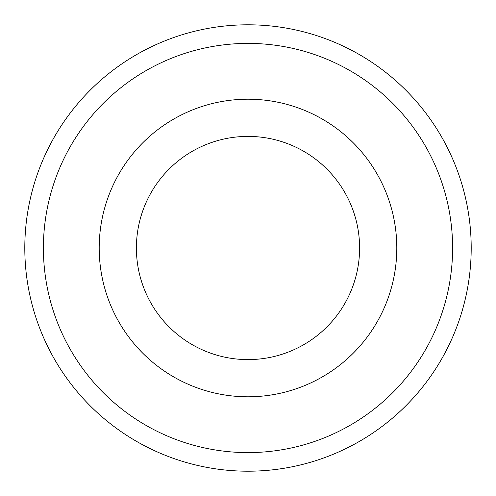 <?xml version="1.0" encoding="UTF-8"?>
<svg xmlns="http://www.w3.org/2000/svg" width="496" height="496" viewBox="0 0 496 496"><rect width="100%" height="100%" fill="white"/><g stroke="black" fill="none" stroke-linecap="round" stroke-linejoin="round"><path stroke-width="0.74" d="M248 471.2A223.2 223.2 0 0 0 471.2 248A223.2 223.2 0 0 0 248 24.8A223.2 223.2 0 0 0 24.8 248A223.2 223.2 0 0 0 248 471.2M248 452.6A204.6 204.6 0 0 0 452.6 248A204.6 204.6 0 0 0 248 43.4A204.6 204.6 0 0 0 43.4 248A204.6 204.6 0 0 0 248 452.6M248 99.2A148.8 148.8 0 0 0 99.2 248A148.8 148.8 0 0 0 248 396.8A148.8 148.8 0 0 0 396.8 248A148.8 148.8 0 0 0 248 99.2M248 136.4A111.6 111.6 0 0 0 136.4 248A111.6 111.6 0 0 0 248 359.6A111.6 111.6 0 0 0 359.6 248A111.6 111.6 0 0 0 248 136.4"/></g></svg>
